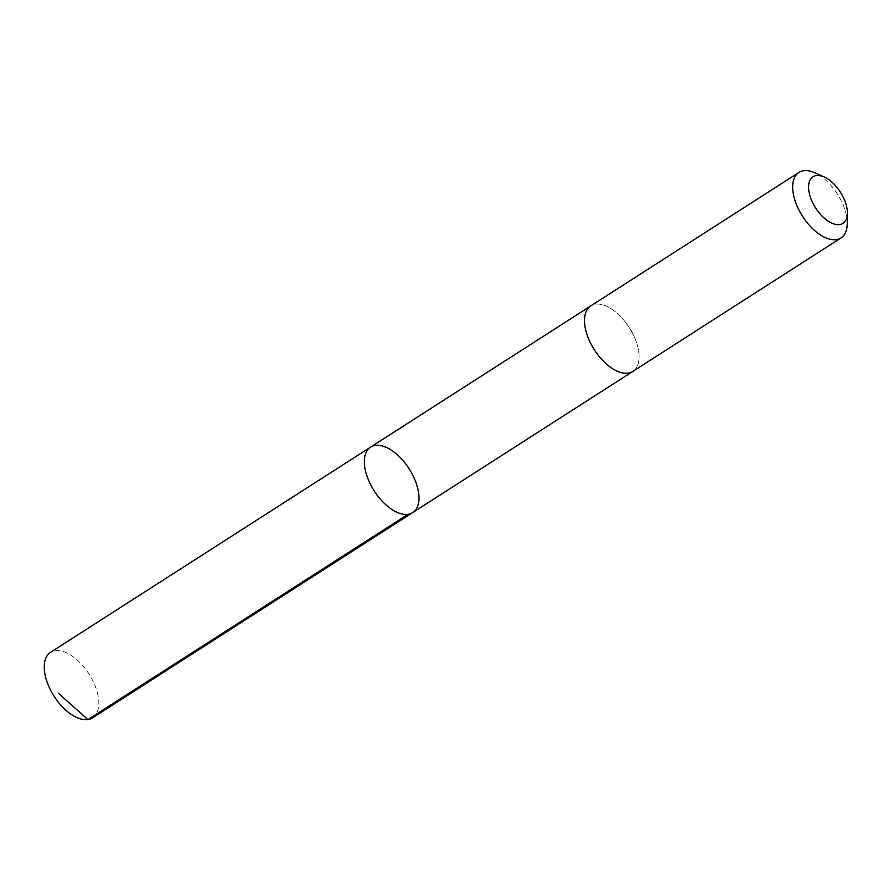 <?xml version="1.0" encoding="UTF-8"?>
<svg xmlns="http://www.w3.org/2000/svg" width="892" height="892" viewBox="0 0 892 892"><rect width="100%" height="100%" fill="white"/><g stroke="black" fill="none" stroke-linecap="round" stroke-linejoin="round"><path stroke-width="0.67" stroke-dasharray="4.46 3.34" d="M92.545 717.882A38.925 20.683 57.3 0 0 86 669.691A38.925 20.683 57.3 0 0 50.532 652.353M626.251 323.25A38.913 20.683 57.3 0 0 590.794 305.923A38.913 20.683 57.3 0 0 597.339 354.102A38.913 20.683 57.3 0 0 632.807 371.429A38.913 20.683 57.3 0 0 626.251 323.25M370.648 447.082A38.913 20.683 -122.7 0 1 406.116 464.42A38.913 20.683 -122.7 0 1 412.673 512.599M632.807 371.44A38.925 20.683 57.3 0 0 629.206 327.509A38.925 20.683 57.3 0 0 590.783 305.911L590.415 306.157M847.266 223.691A38.925 20.683 57.3 0 0 814.541 172.658"/><path stroke-width="1.34" d="M406.116 464.42A38.913 20.683 -122.7 0 1 412.673 512.599A38.913 20.683 -122.7 0 1 374.25 491.001A38.913 20.683 -122.7 0 1 370.648 447.082A38.913 20.683 -122.7 0 1 406.116 464.42M50.532 652.353A38.925 20.683 57.3 0 0 57.077 700.543A38.925 20.683 57.3 0 0 92.545 717.882L412.673 512.599A38.913 20.683 -122.7 0 1 374.25 491.001A38.913 20.683 -122.7 0 1 370.648 447.082L50.532 652.353M824.119 176.906L814.541 172.658A38.925 20.683 57.3 0 0 798.964 172.412L590.783 305.911A38.925 20.683 57.3 0 0 597.339 354.102A38.925 20.683 57.3 0 0 632.807 371.44L840.989 237.941A38.925 20.683 57.3 0 0 847.266 223.691L847.4 213.21A27.685 14.718 57.3 0 0 824.119 176.906A27.685 14.718 57.3 0 0 808.888 183.629A27.685 14.718 57.3 0 0 817.708 211.014A27.685 14.718 57.3 0 0 837.287 224.628A27.685 14.718 57.3 0 0 847.4 213.21M798.964 172.412A38.925 20.683 57.3 0 0 805.521 220.603A38.925 20.683 57.3 0 0 840.989 237.941M58.593 693.418L87.907 719.588L408.023 514.305M590.415 306.157L370.648 447.082M632.428 371.674L412.673 512.599"/></g></svg>
